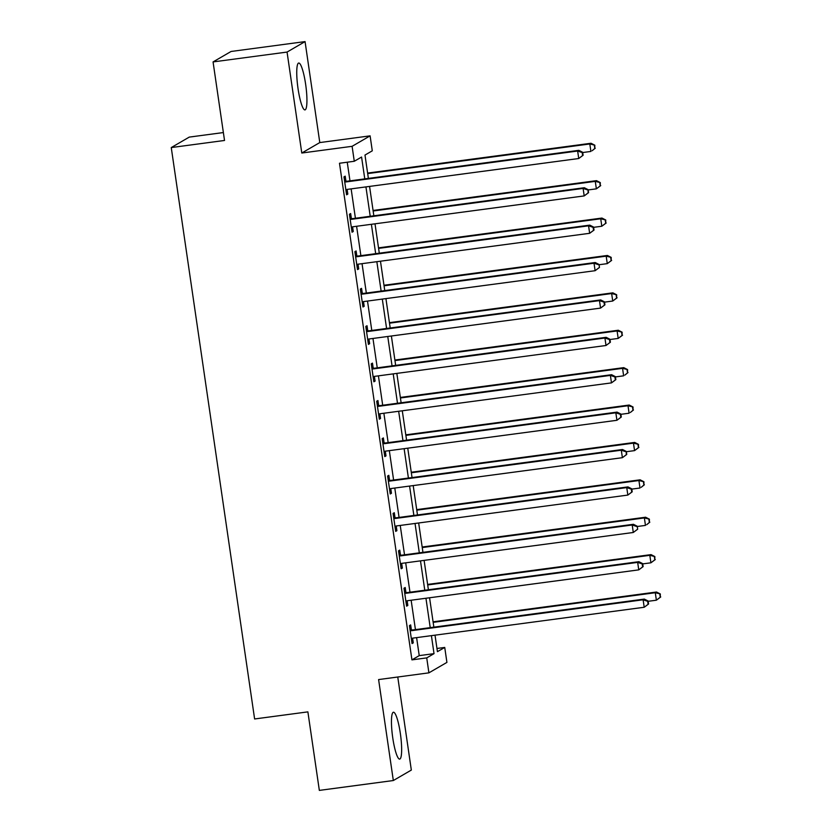 <?xml version="1.0" encoding="UTF-8"?>
<svg xmlns="http://www.w3.org/2000/svg" width="832" height="832" viewBox="0 0 832 832"><rect width="100%" height="100%" fill="white"/><g stroke="black" fill="none" stroke-linecap="round" stroke-linejoin="round"><path stroke-width="1.25" d="M400.348 733.46A23.639 4.066 82.4 0 0 393.422 712.234A23.639 4.066 82.4 0 0 392.756 737.87A23.639 4.066 82.4 0 0 399.672 759.096A23.639 4.066 82.4 0 0 400.348 733.46M305.635 84.261A23.639 4.066 82.4 0 0 298.719 63.034A23.639 4.066 82.4 0 0 298.043 88.67A23.639 4.066 82.4 0 0 304.97 109.897A23.639 4.066 82.4 0 0 305.635 84.261M436.966 648.471L444.735 647.442L446.919 662.397L428.906 672.849L426.733 657.894L434.023 653.65L431.402 635.648M223.371 132.558L189.259 137.103L171.257 147.566L254.613 718.973L307.882 711.87L319.342 790.4L393.328 780.53L411.33 770.078L397.758 677.009M171.257 147.566L224.526 140.462L213.065 61.922L231.078 51.47L305.063 41.6L287.061 52.062L301.787 153.026L352.102 146.318L370.105 135.855L372.289 150.821L364.988 155.054L368.389 178.402M301.787 153.026L319.79 142.574L305.063 41.6M319.79 142.574L370.105 135.855M213.065 61.922L287.061 52.062M364.77 178.88L361.577 157.04L354.276 161.273L339.487 163.249L411.934 659.87L419.234 655.626L416.603 637.624M415.438 629.606L411.143 600.226M409.978 592.218L405.694 562.827M404.529 554.819L400.234 525.439M399.069 517.421L394.784 488.041M393.609 480.022L389.324 450.642M388.159 442.634L383.874 413.244M382.699 405.236L378.414 375.856M377.25 367.838L372.965 338.458M371.79 330.439L367.505 301.059M366.34 293.051L362.045 263.661M360.88 255.653L356.595 226.262M355.42 218.254L351.135 188.874M349.97 180.856L347.246 162.209M345.904 181.022L345.197 176.155L343.98 176.862L346.59 194.813L347.807 194.106L347.131 189.415M351.354 218.421L350.646 213.554L349.43 214.261L352.05 232.211L353.267 231.504L352.581 226.814M356.814 255.819L356.106 250.952L354.89 251.659L357.51 269.61L358.727 268.902L358.041 264.202M362.274 293.218L361.556 288.35L360.339 289.058L362.96 306.998L364.177 306.301L363.49 301.6M367.723 330.606L367.016 325.738L365.799 326.446L368.42 344.396L369.637 343.689L368.95 338.998M373.183 368.004L372.466 363.137L371.249 363.844L373.87 381.794L375.086 381.087L374.4 376.397M378.633 405.402L377.926 400.535L376.709 401.242L379.33 419.193L380.546 418.486L379.86 413.785M384.093 442.801L383.386 437.934L382.169 438.641L384.779 456.591L385.996 455.884L385.31 451.183M389.542 480.189L388.835 475.322L387.618 476.029L390.239 493.979L391.456 493.272L390.77 488.582M395.002 517.587L394.295 512.72L393.078 513.427L395.699 531.378L396.906 530.67L396.23 525.98M400.462 554.986L399.745 550.118L398.528 550.826L401.149 568.776L402.366 568.069L401.679 563.368M405.912 592.384L405.205 587.517L403.988 588.224L406.609 606.174L407.826 605.467L407.139 600.766M411.372 629.772L410.654 624.915L409.438 625.612L412.058 643.562L413.275 642.855L412.589 638.165M428.906 672.849L378.602 679.567L393.328 780.53M411.934 659.87L426.733 657.894M354.276 161.273L352.102 146.318M435.022 635.17L437.434 651.674L444.735 647.442M369.564 186.41L373.849 215.8M375.014 223.808L379.298 253.198M380.474 261.206L384.758 290.586M385.923 298.605L390.208 327.985M391.383 336.003L395.668 365.383M396.833 373.391L401.128 402.782M402.293 410.79L406.578 440.17M407.753 448.188L412.038 477.568M413.202 485.586L417.487 514.966M418.662 522.974L422.947 552.365M424.112 560.373L428.397 589.753M429.572 597.771L433.857 627.151M430.227 627.64L425.942 598.25M424.778 590.242L420.493 560.862M419.318 552.843L415.033 523.463M413.868 515.445L409.583 486.065M408.408 478.057L404.123 448.666M402.958 440.658L398.663 411.278M397.498 403.26L393.214 373.88M392.049 365.862L387.754 336.482M386.589 328.474L382.304 299.083M381.129 291.075L376.844 261.685M375.679 253.677L371.394 224.297M370.219 216.278L365.934 186.898M419.234 655.626L434.023 653.65M346.518 194.282L347.807 194.106M351.967 231.681L353.267 231.504M357.427 269.069L358.727 268.902M362.887 306.467L364.177 306.301M368.337 343.866L369.637 343.689M373.797 381.264L375.086 381.087M379.246 418.652L380.546 418.486M384.706 456.05L385.996 455.884M390.156 493.449L391.456 493.272M395.616 530.847L396.906 530.67M401.076 568.246L402.366 568.069M406.526 605.634L407.826 605.467M411.986 643.032L413.275 642.855M583.118 155.262L582.681 152.277L582.192 152.558L582.629 155.542L583.118 155.262L578.739 158.517L347.308 189.384A3.026 2.974 -120.2 0 0 346.237 189.748L345.883 189.946M582.629 155.542L578.739 158.517L577.647 151.039L578.864 150.332L347.433 181.199A3.026 2.974 -120.2 0 1 346.299 181.126L344.531 180.669M344.687 181.73L345.082 181.834A3.026 2.974 -120.2 0 0 346.216 181.906L577.647 151.039L582.192 152.558M582.681 152.277L578.864 150.332M582.722 152.537L590.907 151.445L589.815 143.967L591.032 143.26L367.609 173.066M594.36 145.486L594.797 148.481L594.838 145.205L589.815 143.967L367.692 173.597M595.275 148.2L592.124 150.738L594.797 148.481M591.032 143.26L594.838 145.205M588.567 192.66L588.13 189.665L588.078 192.941L588.567 192.66L584.199 195.915L352.768 226.782A3.026 2.974 -120.2 0 0 351.697 227.146L351.343 227.344M588.078 192.941L584.199 195.915L583.107 188.427L584.324 187.73L352.893 218.587A3.026 2.974 -120.2 0 1 351.759 218.525L349.991 218.067M350.137 219.128L350.542 219.232A3.026 2.974 -120.2 0 0 351.676 219.294L583.107 188.427L587.652 189.946M588.13 189.665L584.324 187.73M594.027 230.058L593.59 227.063L593.102 227.344L593.538 230.339L594.027 230.058L589.649 233.303L358.218 264.17A3.026 2.974 -120.2 0 0 357.146 264.534L356.793 264.742M593.538 230.339L589.649 233.303L588.567 225.826L589.784 225.118L358.342 255.986A3.026 2.974 -120.2 0 1 357.209 255.923L355.441 255.466M355.597 256.526L355.992 256.63A3.026 2.974 -120.2 0 0 357.126 256.693L588.567 225.826L593.102 227.344M593.59 227.063L589.784 225.118M599.477 267.457L599.04 264.462L599.477 267.457L595.109 270.702L363.678 301.569A3.026 2.974 -120.2 0 0 362.606 301.933L362.253 302.141M598.998 267.738L595.109 270.702L594.017 263.224L595.234 262.517L363.802 293.384A3.026 2.974 -120.2 0 1 362.669 293.311L360.901 292.864M361.057 293.914L361.452 294.018A3.026 2.974 -120.2 0 0 362.586 294.091L594.017 263.224L598.562 264.742M599.04 264.462L595.234 262.517M588.172 189.935L596.367 188.843L595.275 181.366L596.492 180.658L373.069 210.454M599.81 182.884L600.246 185.879L600.298 182.603L595.275 181.366L373.142 210.995M600.735 185.598L596.367 188.843L600.246 185.879M596.492 180.658L600.298 182.603M593.632 227.334L601.817 226.242L600.725 218.764L601.942 218.057L378.518 247.853M605.27 220.282L605.706 223.267L605.758 220.002L600.725 218.764L378.602 248.383M606.195 222.986L601.817 226.242L605.706 223.267M601.942 218.057L605.758 220.002M599.082 264.732L607.277 263.64L606.185 256.162L607.402 255.455L383.978 285.251M610.719 257.681L611.156 260.666L611.208 257.39L606.185 256.162L384.051 285.782M611.645 260.385L607.277 263.64L611.156 260.666M607.402 255.455L611.208 257.39M604.937 304.845L604.5 301.86L604.011 302.141L604.448 305.126L604.937 304.845L600.569 308.1L369.138 338.967A3.026 2.974 -120.2 0 0 368.056 339.331L367.702 339.529M604.448 305.126L600.569 308.1L599.477 300.622L600.694 299.915L369.262 330.782A3.026 2.974 -120.2 0 1 368.118 330.71L366.35 330.252M366.506 331.313L366.902 331.417A3.026 2.974 -120.2 0 0 368.046 331.49L599.477 300.622L604.011 302.141M604.5 301.86L600.694 299.915M604.542 302.13L612.726 301.038L611.634 293.55L612.851 292.843L389.438 322.65M616.179 295.069L616.616 298.064L616.668 294.788L611.634 293.55L389.511 323.18M617.105 297.783L612.726 301.038L616.616 298.064M612.851 292.843L616.668 294.788M610.397 342.243L609.96 339.248L609.471 339.539L609.908 342.524L610.397 342.243L606.018 345.498L374.587 376.366A3.026 2.974 -120.2 0 0 373.516 376.73L373.162 376.927M609.908 342.524L606.018 345.498L604.926 338.021L606.143 337.314L374.712 368.181A3.026 2.974 -120.2 0 1 373.578 368.108L371.81 367.65M371.966 368.711L372.362 368.815A3.026 2.974 -120.2 0 0 373.495 368.888L604.926 338.021L609.471 339.539M609.96 339.248L606.143 337.314M615.846 379.642L615.41 376.646L614.921 376.927L615.358 379.922L615.846 379.642L611.478 382.886L380.047 413.754A3.026 2.974 -120.2 0 0 378.966 414.118L378.622 414.326M615.358 379.922L611.478 382.886L610.386 375.409L611.603 374.702L380.172 405.569A3.026 2.974 -120.2 0 1 379.028 405.506L377.26 405.049M377.416 406.11L377.811 406.214A3.026 2.974 -120.2 0 0 378.955 406.276L610.386 375.409L614.921 376.927M615.41 376.646L611.603 374.702M621.306 417.04L620.87 414.045L620.381 414.326L620.818 417.321L621.306 417.04L616.928 420.285L385.497 451.152A3.026 2.974 -120.2 0 0 384.426 451.516L384.072 451.724M620.818 417.321L616.928 420.285L615.836 412.807L617.053 412.1L385.622 442.967A3.026 2.974 -120.2 0 1 384.488 442.894L382.72 442.447M382.876 443.508L383.271 443.602A3.026 2.974 -120.2 0 0 384.405 443.674L615.836 412.807L620.381 414.326M620.87 414.045L617.053 412.1M626.756 454.428L626.319 451.443L626.267 454.719L626.756 454.428L622.388 457.683L390.957 488.55A3.026 2.974 -120.2 0 0 389.886 488.914L389.532 489.112M626.267 454.719L622.388 457.683L621.296 450.206L622.513 449.498L391.082 480.366A3.026 2.974 -120.2 0 1 389.948 480.293L388.18 479.835M388.326 480.896L388.731 481A3.026 2.974 -120.2 0 0 389.865 481.073L621.296 450.206L625.83 451.724M626.319 451.443L622.513 449.498M632.216 491.826L631.779 488.831L631.29 489.122L631.727 492.107L632.216 491.826L627.838 495.082L396.406 525.949A3.026 2.974 -120.2 0 0 395.335 526.313L394.982 526.51M631.727 492.107L627.838 495.082L626.756 487.604L627.973 486.897L396.531 517.764A3.026 2.974 -120.2 0 1 395.398 517.691L393.63 517.234M393.786 518.294L394.181 518.398A3.026 2.974 -120.2 0 0 395.314 518.471L626.756 487.604L631.29 489.122M631.779 488.831L627.973 486.897M609.991 339.518L618.186 338.426L617.094 330.949L618.311 330.242L394.888 360.038M621.629 332.467L622.066 335.462L622.118 332.186L617.094 330.949L394.971 360.578M622.554 335.182L618.186 338.426L622.066 335.462M618.311 330.242L622.118 332.186M615.451 376.917L623.636 375.825L622.554 368.347L623.761 367.64L400.348 397.436M627.089 369.866L627.526 372.861L627.578 369.585L622.554 368.347L400.421 397.977M628.014 372.57L624.853 375.118L627.526 372.861M623.761 367.64L627.578 369.585M620.901 414.315L629.096 413.223L628.004 405.746L629.221 405.038L405.798 434.834M632.549 407.264L632.986 410.249L633.027 406.983L628.004 405.746L405.881 435.365M633.464 409.968L630.313 412.516L632.986 410.249M629.221 405.038L633.027 406.983M626.361 451.714L634.556 450.622L633.464 443.134L634.681 442.426L411.258 472.233M637.998 444.652L638.435 447.647L638.487 444.371L633.464 443.134L411.33 472.763M638.924 447.366L634.556 450.622L638.435 447.647M634.681 442.426L638.487 444.371M631.821 489.102L640.006 488.01L638.914 480.532L640.13 479.825L416.707 509.621M643.458 482.05L643.895 485.046L643.947 481.77L638.914 480.532L416.79 510.162M644.374 484.765L641.222 487.302L643.895 485.046M640.13 479.825L643.947 481.77M637.666 529.225L637.229 526.23L637.666 529.225L633.298 532.48L401.866 563.347A3.026 2.974 -120.2 0 0 400.795 563.701L400.442 563.909M637.187 529.506L633.298 532.48L632.206 524.992L633.422 524.285L401.991 555.152A3.026 2.974 -120.2 0 1 400.858 555.09L399.09 554.632M399.246 555.693L399.641 555.797A3.026 2.974 -120.2 0 0 400.774 555.859L632.206 524.992L636.75 526.51M637.229 526.23L633.422 524.285M637.27 526.5L645.466 525.408L644.374 517.93L645.59 517.223L422.167 547.019M648.908 519.449L649.345 522.444L649.397 519.168L644.374 517.93L422.24 547.56M649.834 522.153L646.682 524.701L649.345 522.444M645.59 517.223L649.397 519.168M643.126 566.623L642.689 563.628L642.2 563.909L642.637 566.904L643.126 566.623L638.758 569.868L407.316 600.735A3.026 2.974 -120.2 0 0 406.245 601.099L405.891 601.307M642.637 566.904L638.758 569.868L637.666 562.39L638.882 561.683L407.451 592.55A3.026 2.974 -120.2 0 1 406.307 592.488L404.539 592.03M404.695 593.091L405.09 593.185A3.026 2.974 -120.2 0 0 406.234 593.258L637.666 562.39L642.2 563.909M642.689 563.628L638.882 561.683M642.73 563.898L650.915 562.806L649.823 555.329L651.04 554.622L427.617 584.418M654.368 556.847L654.805 559.832L654.857 556.566L649.823 555.329L427.7 584.948M655.294 559.551L650.915 562.806L654.805 559.832M651.04 554.622L654.857 556.566M648.575 604.011L648.149 601.026L647.66 601.307L648.097 604.302L648.575 604.011L644.207 607.266L412.776 638.134A3.026 2.974 -120.2 0 0 411.705 638.498L411.351 638.695M648.097 604.302L644.207 607.266L643.115 599.789L644.332 599.082L412.901 629.949A3.026 2.974 -120.2 0 1 411.767 629.876L409.999 629.418M410.155 630.479L410.55 630.583A3.026 2.974 -120.2 0 0 411.684 630.656L643.115 599.789L647.66 601.307M648.149 601.026L644.332 599.082M648.18 601.297L656.375 600.205L655.283 592.727L656.5 592.02L433.077 621.816M659.818 594.246L660.254 597.23L660.306 593.954L655.283 592.727L433.16 622.346M660.743 596.95L656.375 600.205L660.254 597.23M656.5 592.02L660.306 593.954M345.082 181.834L346.299 181.126M346.216 181.906L347.433 181.199M350.542 219.232L351.759 218.525M351.676 219.294L352.893 218.587M355.992 256.63L357.209 255.923M357.126 256.693L358.342 255.986M361.452 294.018L362.669 293.311M362.586 294.091L363.802 293.384M366.902 331.417L368.118 330.71M368.046 331.49L369.262 330.782M372.362 368.815L373.578 368.108M373.495 368.888L374.712 368.181M377.811 406.214L379.028 405.506M378.955 406.276L380.172 405.569M383.271 443.602L384.488 442.894M384.405 443.674L385.622 442.967M388.731 481L389.948 480.293M389.865 481.073L391.082 480.366M394.181 518.398L395.398 517.691M395.314 518.471L396.531 517.764M399.641 555.797L400.858 555.09M400.774 555.859L401.991 555.152M405.09 593.185L406.307 592.488M406.234 593.258L407.451 592.55M410.55 630.583L411.767 629.876M411.684 630.656L412.901 629.949"/></g></svg>
